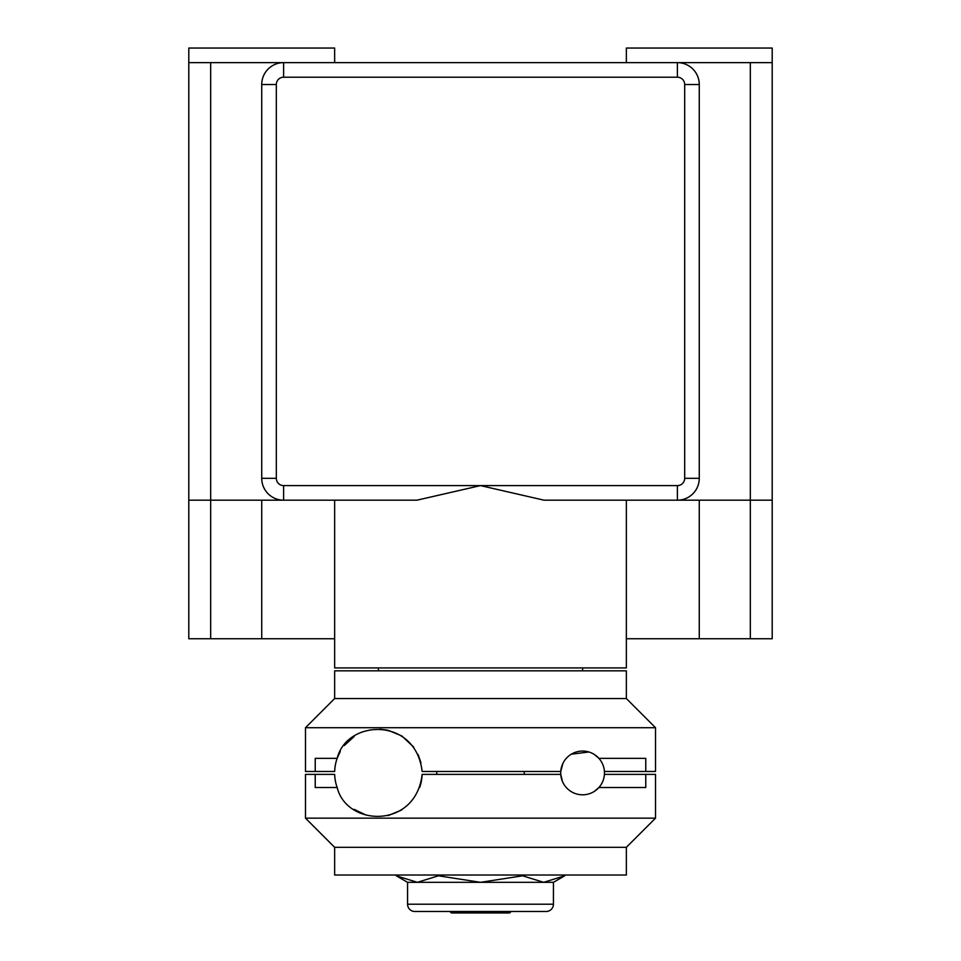 <?xml version="1.0" encoding="UTF-8"?>
<svg xmlns="http://www.w3.org/2000/svg" width="961" height="961" viewBox="0 0 961 961"><rect width="100%" height="100%" fill="white"/><g stroke="black" fill="none" stroke-linecap="round" stroke-linejoin="round"><path stroke-width="1.44" d="M553.428 904.205A7.292 7.292 0 0 1 546.136 911.496L414.864 911.496A7.292 7.292 0 0 1 407.572 904.205L553.428 904.205L553.428 882.318L564.708 875.807L564.708 875.027M334.644 638.753L188.8 638.753L188.8 500.188L416.93 500.188L480.5 485.605L544.07 500.188L699.272 500.188L699.272 638.753L626.356 638.753M334.644 500.188L334.644 667.919L626.356 667.919L626.356 500.188M407.572 904.205L407.572 882.318L396.292 875.807L417.35 882.318L396.292 875.807L396.292 875.027M407.572 882.318L417.35 882.318L438.396 875.807L480.5 882.318L553.428 882.318M449.868 911.496L451.334 912.95L509.666 912.95L511.132 911.496M276.312 84.508L261.728 84.508L261.728 478.314L276.312 478.314A7.292 7.292 0 0 0 283.603 485.605L677.397 485.605A7.292 7.292 0 0 0 684.688 478.314L684.688 84.508A7.292 7.292 0 0 0 677.397 77.216L283.603 77.216A7.292 7.292 0 0 0 276.312 84.508L276.312 478.314M699.272 62.633L283.603 62.633L283.603 77.216M684.688 478.314L699.272 478.314L699.272 84.508L684.688 84.508M677.397 485.605L677.397 500.188A21.875 21.875 0 0 0 699.272 478.314A21.875 21.875 0 0 1 677.397 500.188L772.2 500.188L772.2 638.753L699.272 638.753M283.603 485.605L283.603 500.188A21.875 21.875 0 0 1 261.728 478.314A21.875 21.875 0 0 0 283.603 500.188A21.875 21.875 0 0 1 261.728 478.314M210.675 638.753L210.675 62.633L283.603 62.633A21.875 21.875 0 0 0 261.728 84.508A21.875 21.875 0 0 1 283.603 62.633L261.728 62.633M677.397 77.216L677.397 62.633A21.875 21.875 0 0 1 699.272 84.508A21.875 21.875 0 0 0 677.397 62.633L750.325 62.633L750.325 638.753M438.396 875.807L438.396 875.027M417.35 882.318L480.5 882.318L522.604 875.807L522.604 875.027M543.65 882.318L564.708 875.807L543.65 882.318L522.604 875.807M604.469 772.932A21.875 21.875 0 0 1 582.594 794.807A21.875 21.875 0 0 1 560.719 772.932A21.875 21.875 0 0 1 582.594 751.058A21.875 21.875 0 0 1 604.469 772.932A21.875 21.875 0 0 1 582.594 794.807A21.875 21.875 0 0 1 560.719 772.932A21.875 21.875 0 0 1 582.594 751.058A21.875 21.875 0 0 1 604.469 772.932M480.5 698.551L334.644 698.551L305.478 727.717L655.522 727.717L626.356 698.551L480.5 698.551M626.356 698.551L626.356 670.838L334.644 670.838L334.644 698.551M340.29 751.454L337.155 758.349C346.837 719.116 415.729 716.534 422.131 771.479L560.768 771.479L562.822 763.563M571.327 754.181L588.949 751.995M594.282 754.433L598.907 758.349L645.768 758.349L645.768 771.479L655.522 771.479L655.522 727.717M420.966 762.758L418.095 754.529M413.723 747.105L402.022 736.102M401.602 735.838L388.148 730.276M387.127 730.06L379.919 729.207M370.514 729.892L366.249 730.901M354.189 736.486L344.242 745.592M305.478 727.717L305.478 771.479L315.232 771.479L315.232 758.349L337.155 758.349A43.75 43.75 0 0 0 334.668 771.479L315.232 771.479M645.768 771.479L604.421 771.479M626.356 847.314L626.356 875.027L334.644 875.027L334.644 847.314L626.356 847.314L655.522 818.147L305.478 818.147L305.478 774.386L334.668 774.386A43.75 43.75 0 0 0 337.155 787.515L315.232 787.515L315.232 774.386M655.522 818.147L655.522 774.386L645.768 774.386L645.768 787.515L598.907 787.515L594.282 791.432M562.449 781.461L560.768 774.386L422.131 774.386C415.885 829.127 346.849 826.904 337.155 787.515M354.165 809.354L365.096 814.616M388.148 815.589L401.602 810.039M420.966 783.107L422.131 774.386A43.75 43.75 0 0 1 419.657 787.515M598.907 787.515A21.875 21.875 0 0 0 604.421 774.386L645.768 774.386M334.644 62.633L334.644 48.05L188.8 48.05L188.8 62.633L210.675 62.633M772.2 500.188L772.2 48.05L626.356 48.05L626.356 62.633M772.2 48.05L772.2 62.633L750.325 62.633M188.8 500.188L188.8 62.633M261.728 638.753L261.728 500.188M582.594 667.919L582.594 670.838M524.25 771.479L524.25 774.386M378.406 667.919L378.406 670.838M436.75 771.479L436.75 774.386M334.644 847.314L305.478 818.147"/></g></svg>
